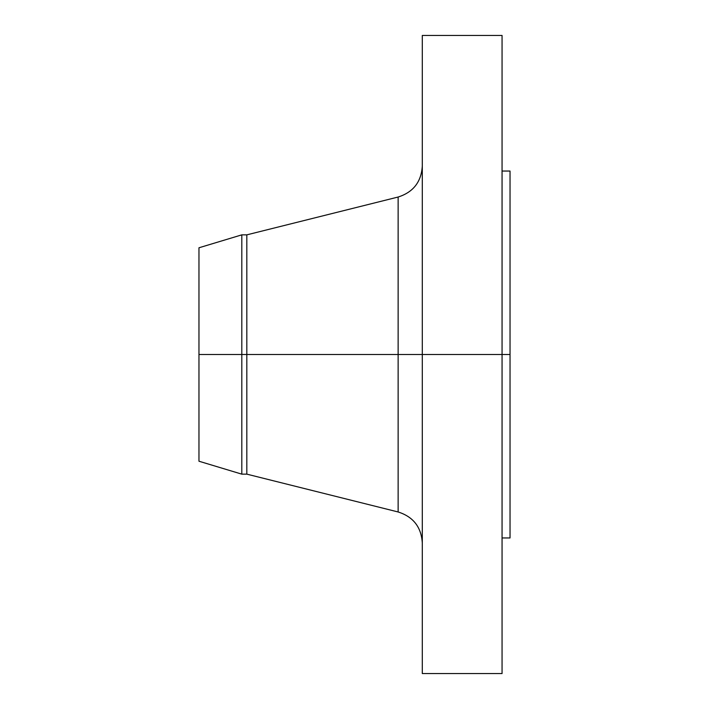 <?xml version="1.0" encoding="UTF-8"?>
<svg xmlns="http://www.w3.org/2000/svg" width="709" height="709" viewBox="0 0 709 709"><rect width="100%" height="100%" fill="white"/><g stroke="black" fill="none" stroke-linecap="round" stroke-linejoin="round"><path stroke-width="1.06" d="M502.061 35.45L502.061 354.5L502.061 35.45L422.298 35.45L422.298 354.5L510.037 354.5L510.037 537.954L510.037 354.5L502.061 354.5L502.061 673.55L502.061 354.5L398.13 354.5L398.13 197.031L398.13 354.5L198.963 354.5L198.963 461.222L198.963 354.5L241.804 354.5L241.804 474.144L241.804 354.5L246.821 354.5L246.821 474.144L246.821 354.5L398.13 354.5L398.13 197.031C413.25 192.228 421.306 181.912 422.298 166.074M198.963 461.222L241.804 474.144L246.821 474.144L398.13 511.969L398.13 354.5L398.13 511.969L398.13 354.5L422.298 354.5L422.298 673.55L422.298 35.45M510.037 171.046L510.037 354.5L510.037 171.046L502.061 171.046M398.13 197.031L246.821 234.856L246.821 354.5L246.821 234.856L241.804 234.856L241.804 354.5L241.804 234.856L198.963 247.778L198.963 354.5L198.963 247.778M502.061 673.55L422.298 673.55M510.037 537.954L502.061 537.954M398.13 511.969C413.25 516.772 421.306 527.088 422.298 542.926"/></g></svg>
